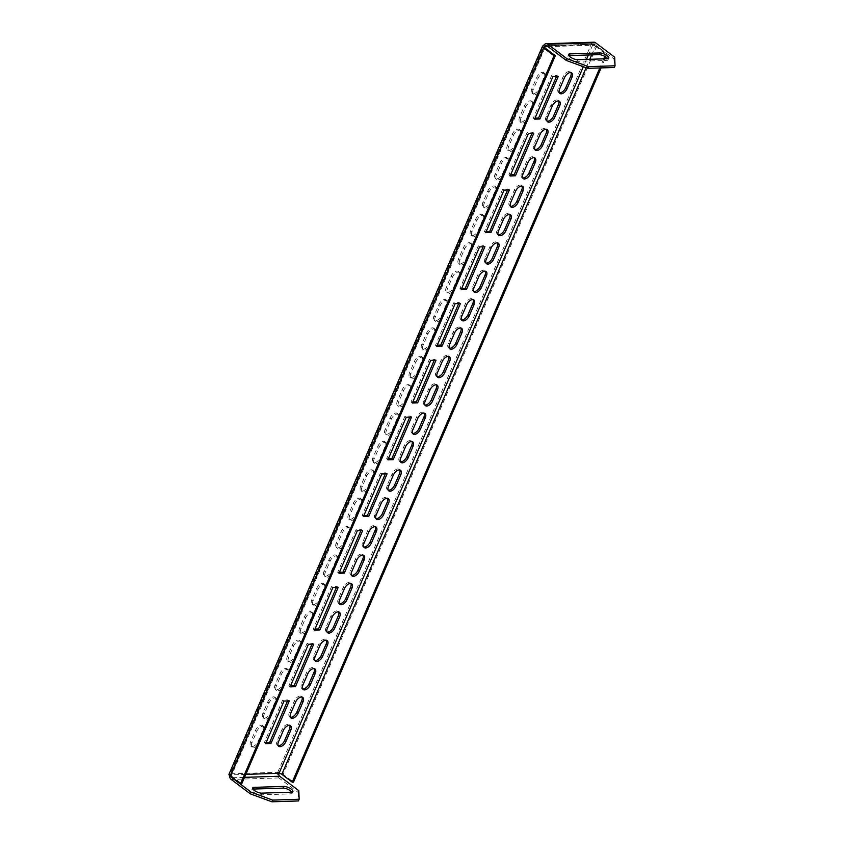 <?xml version="1.0" encoding="UTF-8"?>
<svg xmlns="http://www.w3.org/2000/svg" width="844" height="844" viewBox="0 0 844 844"><rect width="100%" height="100%" fill="white"/><g stroke="black" fill="none" stroke-linecap="round" stroke-linejoin="round"><path stroke-width="0.63" stroke-dasharray="4.22 3.17" d="M273.604 696.859A5.75 3.165 -53 0 1 274.922 697.239A5.75 3.165 -53 0 1 275.176 701.702L270.291 713.064A5.75 3.165 -53 0 1 263.117 717.769A5.75 3.165 -53 0 1 262.864 713.296L267.759 701.944A5.75 3.165 -53 0 1 273.604 696.859M274.922 697.851A5.75 3.165 -53 0 1 276.241 698.231A5.75 3.165 -53 0 1 276.494 702.693L271.599 714.056A5.75 3.165 -53 0 1 264.436 718.761A5.75 3.165 -53 0 1 264.183 714.288L269.067 702.936A5.75 3.165 -53 0 1 274.922 697.851M290.399 717.263A5.75 3.165 -53 0 1 289.629 716.925A5.75 3.165 -53 0 1 289.376 712.452L294.261 701.1A5.75 3.165 -53 0 1 300.116 696.015A5.75 3.165 -53 0 1 301.435 696.395A5.75 3.165 -53 0 1 301.973 697.038M278.182 745.642A5.75 3.165 -53 0 1 277.402 745.305A5.75 3.165 -53 0 1 277.148 740.842L282.044 729.48A5.75 3.165 -53 0 1 287.888 724.395A5.75 3.165 -53 0 1 289.207 724.774A5.75 3.165 -53 0 1 289.745 725.429M261.387 725.239A5.75 3.165 -53 0 1 262.706 725.618A5.75 3.165 -53 0 1 262.959 730.092L258.064 741.443A5.75 3.165 -53 0 1 250.89 746.149A5.75 3.165 -53 0 1 250.647 741.686L255.532 730.324A5.75 3.165 -53 0 1 261.387 725.239M262.695 726.23A5.75 3.165 -53 0 1 264.014 726.61A5.75 3.165 -53 0 1 264.267 731.083L259.382 742.435A5.75 3.165 -53 0 1 252.208 747.14A5.75 3.165 -53 0 1 251.955 742.667L256.85 731.315A5.75 3.165 -53 0 1 262.695 726.23M302.627 688.873A5.75 3.165 -53 0 1 301.857 688.535A5.75 3.165 -53 0 1 301.603 684.062L306.488 672.71A5.75 3.165 -53 0 1 312.343 667.625A5.75 3.165 -53 0 1 313.662 668.005A5.75 3.165 -53 0 1 314.2 668.659M314.854 660.493A5.75 3.165 -53 0 1 314.073 660.156A5.75 3.165 -53 0 1 313.82 655.683L318.716 644.331A5.75 3.165 -53 0 1 324.56 639.246A5.75 3.165 -53 0 1 325.889 639.625A5.75 3.165 -53 0 1 326.428 640.269M327.082 632.103A5.75 3.165 -53 0 1 326.301 631.766A5.75 3.165 -53 0 1 326.048 627.292L330.943 615.941A5.75 3.165 -53 0 1 336.788 610.856A5.75 3.165 -53 0 1 338.106 611.235A5.75 3.165 -53 0 1 338.644 611.889M339.299 603.724A5.75 3.165 -53 0 1 338.528 603.386A5.75 3.165 -53 0 1 338.275 598.913L343.16 587.561A5.75 3.165 -53 0 1 349.015 582.476A5.75 3.165 -53 0 1 350.334 582.856A5.75 3.165 -53 0 1 350.872 583.499M351.526 575.334A5.75 3.165 -53 0 1 350.745 574.996A5.75 3.165 -53 0 1 350.503 570.523L355.387 559.171A5.75 3.165 -53 0 1 361.243 554.086A5.75 3.165 -53 0 1 362.561 554.466A5.75 3.165 -53 0 1 363.099 555.12M363.753 546.954A5.75 3.165 -53 0 1 362.973 546.617A5.75 3.165 -53 0 1 362.72 542.143L367.615 530.792A5.75 3.165 -53 0 1 373.459 525.707A5.75 3.165 -53 0 1 374.778 526.076A5.75 3.165 -53 0 1 375.316 526.73M375.97 518.564A5.75 3.165 -53 0 1 375.2 518.227A5.75 3.165 -53 0 1 374.947 513.753L379.832 502.402A5.75 3.165 -53 0 1 385.687 497.316A5.75 3.165 -53 0 1 387.006 497.696A5.75 3.165 -53 0 1 387.544 498.35M388.198 490.185A5.75 3.165 -53 0 1 387.428 489.847A5.75 3.165 -53 0 1 387.174 485.374L392.059 474.022A5.75 3.165 -53 0 1 397.914 468.937A5.75 3.165 -53 0 1 399.233 469.306A5.75 3.165 -53 0 1 399.771 469.96M400.425 461.795A5.75 3.165 -53 0 1 399.645 461.457A5.75 3.165 -53 0 1 399.391 456.984L404.287 445.632A5.75 3.165 -53 0 1 410.131 440.547A5.75 3.165 -53 0 1 411.461 440.927A5.75 3.165 -53 0 1 411.999 441.581M412.653 433.415A5.75 3.165 -53 0 1 411.872 433.077A5.75 3.165 -53 0 1 411.619 428.604L416.514 417.252A5.75 3.165 -53 0 1 422.359 412.167A5.75 3.165 -53 0 1 423.677 412.537A5.75 3.165 -53 0 1 424.216 413.191M424.87 405.025A5.75 3.165 -53 0 1 424.099 404.687A5.75 3.165 -53 0 1 423.846 400.214L428.731 388.862A5.75 3.165 -53 0 1 434.586 383.777A5.75 3.165 -53 0 1 435.905 384.157A5.75 3.165 -53 0 1 436.443 384.811M437.097 376.646A5.75 3.165 -53 0 1 436.316 376.308A5.75 3.165 -53 0 1 436.074 371.835L440.958 360.483A5.75 3.165 -53 0 1 446.814 355.398A5.75 3.165 -53 0 1 448.132 355.767A5.75 3.165 -53 0 1 448.67 356.421M449.324 348.255A5.75 3.165 -53 0 1 448.544 347.918A5.75 3.165 -53 0 1 448.291 343.445L453.186 332.093A5.75 3.165 -53 0 1 459.031 327.008A5.75 3.165 -53 0 1 460.349 327.388A5.75 3.165 -53 0 1 460.887 328.042M461.541 319.876A5.75 3.165 -53 0 1 460.771 319.538A5.75 3.165 -53 0 1 460.518 315.065L465.413 303.713A5.75 3.165 -53 0 1 471.258 298.628A5.75 3.165 -53 0 1 472.577 298.998A5.75 3.165 -53 0 1 473.115 299.652M473.769 291.486A5.75 3.165 -53 0 1 472.999 291.148A5.75 3.165 -53 0 1 472.745 286.675L477.63 275.323A5.75 3.165 -53 0 1 483.485 270.238A5.75 3.165 -53 0 1 484.804 270.618A5.75 3.165 -53 0 1 485.342 271.272M485.996 263.106A5.75 3.165 -53 0 1 485.216 262.769A5.75 3.165 -53 0 1 484.962 258.296L489.858 246.944A5.75 3.165 -53 0 1 495.713 241.848A5.75 3.165 -53 0 1 497.032 242.228A5.75 3.165 -53 0 1 497.57 242.882M498.224 234.716A5.75 3.165 -53 0 1 497.443 234.379A5.75 3.165 -53 0 1 497.19 229.906L502.085 218.554A5.75 3.165 -53 0 1 507.93 213.469A5.75 3.165 -53 0 1 509.248 213.848A5.75 3.165 -53 0 1 509.787 214.503M510.441 206.326A5.75 3.165 -53 0 1 509.671 205.999A5.75 3.165 -53 0 1 509.417 201.526L514.302 190.174A5.75 3.165 -53 0 1 520.157 185.079A5.75 3.165 -53 0 1 521.476 185.458A5.75 3.165 -53 0 1 522.014 186.113M522.668 177.947A5.75 3.165 -53 0 1 521.898 177.609A5.75 3.165 -53 0 1 521.645 173.136L526.529 161.784A5.75 3.165 -53 0 1 532.385 156.699A5.75 3.165 -53 0 1 533.703 157.079A5.75 3.165 -53 0 1 534.241 157.733M534.896 149.557A5.75 3.165 -53 0 1 534.115 149.219A5.75 3.165 -53 0 1 533.862 144.757L538.757 133.394A5.75 3.165 -53 0 1 544.602 128.309A5.75 3.165 -53 0 1 545.931 128.689A5.75 3.165 -53 0 1 546.469 129.343M547.112 121.177A5.75 3.165 -53 0 1 546.342 120.84A5.75 3.165 -53 0 1 546.089 116.366L550.984 105.015A5.75 3.165 -53 0 1 556.829 99.93A5.75 3.165 -53 0 1 558.148 100.309A5.75 3.165 -53 0 1 558.686 100.963M559.34 92.787A5.75 3.165 -53 0 1 558.57 92.45A5.75 3.165 -53 0 1 558.317 87.987L563.201 76.625A5.75 3.165 -53 0 1 569.056 71.54A5.75 3.165 -53 0 1 570.375 71.919A5.75 3.165 -53 0 1 570.913 72.573M285.831 668.469A5.75 3.165 -53 0 1 287.15 668.849A5.75 3.165 -53 0 1 287.403 673.322L282.518 684.674A5.75 3.165 -53 0 1 275.344 689.379A5.75 3.165 -53 0 1 275.091 684.917L279.976 673.554A5.75 3.165 -53 0 1 285.831 668.469M287.15 669.461A5.75 3.165 -53 0 1 288.469 669.841A5.75 3.165 -53 0 1 288.722 674.314L283.827 685.666A5.75 3.165 -53 0 1 276.653 690.371A5.75 3.165 -53 0 1 276.399 685.898L281.295 674.546A5.75 3.165 -53 0 1 287.15 669.461M298.059 640.09A5.75 3.165 -53 0 1 299.377 640.469A5.75 3.165 -53 0 1 299.631 644.932L294.735 656.294A5.75 3.165 -53 0 1 287.572 661A5.75 3.165 -53 0 1 287.319 656.526L292.203 645.175A5.75 3.165 -53 0 1 298.059 640.09M299.367 641.081A5.75 3.165 -53 0 1 300.686 641.451A5.75 3.165 -53 0 1 300.939 645.924L296.054 657.276A5.75 3.165 -53 0 1 288.88 661.991A5.75 3.165 -53 0 1 288.627 657.518L293.522 646.166A5.75 3.165 -53 0 1 299.367 641.081M310.276 611.7A5.75 3.165 -53 0 1 311.605 612.079A5.75 3.165 -53 0 1 311.847 616.553L306.963 627.904A5.75 3.165 -53 0 1 299.789 632.61A5.75 3.165 -53 0 1 299.536 628.147L304.431 616.785A5.75 3.165 -53 0 1 310.276 611.7M311.594 612.691A5.75 3.165 -53 0 1 312.913 613.071A5.75 3.165 -53 0 1 313.166 617.544L308.271 628.896A5.75 3.165 -53 0 1 301.108 633.601A5.75 3.165 -53 0 1 300.854 629.128L305.739 617.776A5.75 3.165 -53 0 1 311.594 612.691M322.503 583.32A5.75 3.165 -53 0 1 323.822 583.7A5.75 3.165 -53 0 1 324.075 588.162L319.19 599.525A5.75 3.165 -53 0 1 312.016 604.23A5.75 3.165 -53 0 1 311.763 599.757L316.658 588.405A5.75 3.165 -53 0 1 322.503 583.32M323.822 584.312A5.75 3.165 -53 0 1 325.14 584.681A5.75 3.165 -53 0 1 325.394 589.154L320.498 600.506A5.75 3.165 -53 0 1 313.335 605.222A5.75 3.165 -53 0 1 313.082 600.749L317.966 589.397A5.75 3.165 -53 0 1 323.822 584.312M334.73 554.93A5.75 3.165 -53 0 1 336.049 555.31A5.75 3.165 -53 0 1 336.302 559.783L331.407 571.135A5.75 3.165 -53 0 1 324.244 575.84A5.75 3.165 -53 0 1 323.99 571.367L328.875 560.015A5.75 3.165 -53 0 1 334.73 554.93M336.039 555.922A5.75 3.165 -53 0 1 337.368 556.301A5.75 3.165 -53 0 1 337.611 560.775L332.726 572.126A5.75 3.165 -53 0 1 325.552 576.832A5.75 3.165 -53 0 1 325.299 572.359L330.194 561.007A5.75 3.165 -53 0 1 336.039 555.922M346.958 526.55A5.75 3.165 -53 0 1 348.277 526.93A5.75 3.165 -53 0 1 348.53 531.393L343.635 542.755A5.75 3.165 -53 0 1 336.461 547.461A5.75 3.165 -53 0 1 336.218 542.987L341.103 531.636A5.75 3.165 -53 0 1 346.958 526.55M348.266 527.542A5.75 3.165 -53 0 1 349.585 527.911A5.75 3.165 -53 0 1 349.838 532.385L344.953 543.736A5.75 3.165 -53 0 1 337.779 548.452A5.75 3.165 -53 0 1 337.526 543.979L342.421 532.627A5.75 3.165 -53 0 1 348.266 527.542M359.175 498.16A5.75 3.165 -53 0 1 360.493 498.54A5.75 3.165 -53 0 1 360.747 503.013L355.862 514.365A5.75 3.165 -53 0 1 348.688 519.071A5.75 3.165 -53 0 1 348.435 514.597L353.33 503.246A5.75 3.165 -53 0 1 359.175 498.16M360.493 499.152A5.75 3.165 -53 0 1 361.812 499.532A5.75 3.165 -53 0 1 362.065 504.005L357.17 515.357A5.75 3.165 -53 0 1 350.007 520.062A5.75 3.165 -53 0 1 349.754 515.589L354.638 504.237A5.75 3.165 -53 0 1 360.493 499.152M371.402 469.781A5.75 3.165 -53 0 1 372.721 470.161A5.75 3.165 -53 0 1 372.974 474.623L368.089 485.986A5.75 3.165 -53 0 1 360.916 490.691A5.75 3.165 -53 0 1 360.662 486.218L365.547 474.866A5.75 3.165 -53 0 1 371.402 469.781M372.721 470.773A5.75 3.165 -53 0 1 374.04 471.142A5.75 3.165 -53 0 1 374.293 475.615L369.398 486.967A5.75 3.165 -53 0 1 362.224 491.683A5.75 3.165 -53 0 1 361.981 487.21L366.866 475.858A5.75 3.165 -53 0 1 372.721 470.773M383.63 441.391A5.75 3.165 -53 0 1 384.948 441.771A5.75 3.165 -53 0 1 385.202 446.244L380.306 457.596A5.75 3.165 -53 0 1 373.143 462.301A5.75 3.165 -53 0 1 372.89 457.828L377.774 446.476A5.75 3.165 -53 0 1 383.63 441.391M384.938 442.383A5.75 3.165 -53 0 1 386.257 442.762A5.75 3.165 -53 0 1 386.51 447.236L381.625 458.587A5.75 3.165 -53 0 1 374.451 463.293A5.75 3.165 -53 0 1 374.198 458.819L379.093 447.468A5.75 3.165 -53 0 1 384.938 442.383M395.847 413.011A5.75 3.165 -53 0 1 397.176 413.381A5.75 3.165 -53 0 1 397.418 417.854L392.534 429.206A5.75 3.165 -53 0 1 385.36 433.921A5.75 3.165 -53 0 1 385.107 429.448L390.002 418.096A5.75 3.165 -53 0 1 395.847 413.011M397.165 414.003A5.75 3.165 -53 0 1 398.484 414.372A5.75 3.165 -53 0 1 398.737 418.846L393.853 430.197A5.75 3.165 -53 0 1 386.679 434.913A5.75 3.165 -53 0 1 386.425 430.44L391.31 419.088A5.75 3.165 -53 0 1 397.165 414.003M408.074 384.621A5.75 3.165 -53 0 1 409.393 385.001A5.75 3.165 -53 0 1 409.646 389.474L404.761 400.826A5.75 3.165 -53 0 1 397.587 405.531A5.75 3.165 -53 0 1 397.334 401.058L402.229 389.706A5.75 3.165 -53 0 1 408.074 384.621M409.393 385.613A5.75 3.165 -53 0 1 410.712 385.993A5.75 3.165 -53 0 1 410.965 390.466L406.069 401.818A5.75 3.165 -53 0 1 398.906 406.523A5.75 3.165 -53 0 1 398.653 402.05L403.537 390.698A5.75 3.165 -53 0 1 409.393 385.613M420.301 356.242A5.75 3.165 -53 0 1 421.62 356.611A5.75 3.165 -53 0 1 421.873 361.084L416.978 372.436A5.75 3.165 -53 0 1 409.815 377.152A5.75 3.165 -53 0 1 409.562 372.679L414.446 361.327A5.75 3.165 -53 0 1 420.301 356.242M421.61 357.223A5.75 3.165 -53 0 1 422.939 357.603A5.75 3.165 -53 0 1 423.182 362.076L418.297 373.428A5.75 3.165 -53 0 1 411.123 378.144A5.75 3.165 -53 0 1 410.87 373.67L415.765 362.319A5.75 3.165 -53 0 1 421.61 357.223M432.529 327.852A5.75 3.165 -53 0 1 433.848 328.232A5.75 3.165 -53 0 1 434.101 332.705L429.206 344.057A5.75 3.165 -53 0 1 422.032 348.762A5.75 3.165 -53 0 1 421.789 344.289L426.674 332.937A5.75 3.165 -53 0 1 432.529 327.852M433.837 328.843A5.75 3.165 -53 0 1 435.156 329.223A5.75 3.165 -53 0 1 435.409 333.697L430.524 345.048A5.75 3.165 -53 0 1 423.35 349.754A5.75 3.165 -53 0 1 423.097 345.28L427.992 333.929A5.75 3.165 -53 0 1 433.837 328.843M444.746 299.472A5.75 3.165 -53 0 1 446.065 299.842A5.75 3.165 -53 0 1 446.318 304.315L441.433 315.667A5.75 3.165 -53 0 1 434.259 320.382A5.75 3.165 -53 0 1 434.006 315.909L438.901 304.557A5.75 3.165 -53 0 1 444.746 299.472M446.065 300.453A5.75 3.165 -53 0 1 447.383 300.833A5.75 3.165 -53 0 1 447.637 305.306L442.741 316.658A5.75 3.165 -53 0 1 435.578 321.374A5.75 3.165 -53 0 1 435.325 316.901L440.209 305.549A5.75 3.165 -53 0 1 446.065 300.453M456.973 271.082A5.75 3.165 -53 0 1 458.292 271.462A5.75 3.165 -53 0 1 458.545 275.935L453.661 287.287A5.75 3.165 -53 0 1 446.487 291.992A5.75 3.165 -53 0 1 446.233 287.519L451.129 276.167A5.75 3.165 -53 0 1 456.973 271.082M458.292 272.074A5.75 3.165 -53 0 1 459.611 272.454A5.75 3.165 -53 0 1 459.864 276.927L454.969 288.279A5.75 3.165 -53 0 1 447.795 292.984A5.75 3.165 -53 0 1 447.552 288.511L452.437 277.159A5.75 3.165 -53 0 1 458.292 272.074M469.201 242.703A5.75 3.165 -53 0 1 470.519 243.072A5.75 3.165 -53 0 1 470.773 247.545L465.877 258.897A5.75 3.165 -53 0 1 458.714 263.613A5.75 3.165 -53 0 1 458.461 259.14L463.345 247.788A5.75 3.165 -53 0 1 469.201 242.703M470.509 243.684A5.75 3.165 -53 0 1 471.828 244.064A5.75 3.165 -53 0 1 472.081 248.537L467.196 259.889A5.75 3.165 -53 0 1 460.022 264.594A5.75 3.165 -53 0 1 459.769 260.131L464.664 248.769A5.75 3.165 -53 0 1 470.509 243.684M481.428 214.313A5.75 3.165 -53 0 1 482.747 214.692A5.75 3.165 -53 0 1 483 219.166L478.105 230.517A5.75 3.165 -53 0 1 470.931 235.223A5.75 3.165 -53 0 1 470.678 230.75L475.573 219.398A5.75 3.165 -53 0 1 481.428 214.313M482.736 215.304A5.75 3.165 -53 0 1 484.055 215.684A5.75 3.165 -53 0 1 484.308 220.157L479.424 231.509A5.75 3.165 -53 0 1 472.25 236.214A5.75 3.165 -53 0 1 471.996 231.741L476.881 220.389A5.75 3.165 -53 0 1 482.736 215.304M493.645 185.933A5.75 3.165 -53 0 1 494.964 186.302A5.75 3.165 -53 0 1 495.217 190.776L490.332 202.127A5.75 3.165 -53 0 1 483.158 206.843A5.75 3.165 -53 0 1 482.905 202.37L487.8 191.018A5.75 3.165 -53 0 1 493.645 185.933M494.964 186.914A5.75 3.165 -53 0 1 496.283 187.294A5.75 3.165 -53 0 1 496.536 191.767L491.641 203.119A5.75 3.165 -53 0 1 484.477 207.824A5.75 3.165 -53 0 1 484.224 203.362L489.109 191.999A5.75 3.165 -53 0 1 494.964 186.914M505.872 157.543A5.75 3.165 -53 0 1 507.191 157.923A5.75 3.165 -53 0 1 507.444 162.396L502.549 173.748A5.75 3.165 -53 0 1 495.386 178.453A5.75 3.165 -53 0 1 495.133 173.98L500.017 162.628A5.75 3.165 -53 0 1 505.872 157.543M507.181 158.535A5.75 3.165 -53 0 1 508.51 158.915A5.75 3.165 -53 0 1 508.753 163.388L503.868 174.74A5.75 3.165 -53 0 1 496.694 179.445A5.75 3.165 -53 0 1 496.441 174.972L501.336 163.62A5.75 3.165 -53 0 1 507.181 158.535M518.1 129.153A5.75 3.165 -53 0 1 519.419 129.533A5.75 3.165 -53 0 1 519.672 134.006L514.777 145.358A5.75 3.165 -53 0 1 507.613 150.074A5.75 3.165 -53 0 1 507.36 145.601L512.245 134.249A5.75 3.165 -53 0 1 518.1 129.153M519.408 130.145A5.75 3.165 -53 0 1 520.727 130.525A5.75 3.165 -53 0 1 520.98 134.998L516.095 146.35A5.75 3.165 -53 0 1 508.921 151.055A5.75 3.165 -53 0 1 508.668 146.592L513.563 135.23A5.75 3.165 -53 0 1 519.408 130.145M530.317 100.774A5.75 3.165 -53 0 1 531.646 101.153A5.75 3.165 -53 0 1 531.889 105.627L527.004 116.978A5.75 3.165 -53 0 1 519.83 121.684A5.75 3.165 -53 0 1 519.577 117.21L524.472 105.859A5.75 3.165 -53 0 1 530.317 100.774M531.636 101.765A5.75 3.165 -53 0 1 532.954 102.145A5.75 3.165 -53 0 1 533.208 106.608L528.312 117.97A5.75 3.165 -53 0 1 521.149 122.675A5.75 3.165 -53 0 1 520.896 118.202L525.78 106.85A5.75 3.165 -53 0 1 531.636 101.765M542.544 72.384A5.75 3.165 -53 0 1 543.863 72.763A5.75 3.165 -53 0 1 544.116 77.237L539.232 88.588A5.75 3.165 -53 0 1 532.058 93.304A5.75 3.165 -53 0 1 531.804 88.831L536.7 77.479A5.75 3.165 -53 0 1 542.544 72.384M543.863 73.375A5.75 3.165 -53 0 1 545.182 73.755A5.75 3.165 -53 0 1 545.435 78.228L540.54 89.58A5.75 3.165 -53 0 1 533.366 94.285A5.75 3.165 -53 0 1 533.123 89.823L538.008 78.46A5.75 3.165 -53 0 1 543.863 73.375M558.232 76.424L556.924 75.432L556.47 76.477M535.054 118.118L533.281 118.181L551.617 75.601L556.924 75.432M534.6 119.162L533.281 118.181M552.936 76.593L551.617 75.601M533.788 133.194L532.469 132.202L532.026 133.246M510.599 174.887L508.837 174.951L527.173 132.371L532.469 132.202M510.145 175.932L508.837 174.951M528.481 133.363L527.173 132.371M509.343 189.963L508.025 188.972L507.571 190.016M486.155 231.657L484.382 231.72L502.718 189.14L508.025 188.972M485.701 232.701L484.382 231.72M504.037 190.132L502.718 189.14M484.889 246.733L483.58 245.741L483.127 246.786M461.7 288.426L459.938 288.49L478.274 245.91L483.58 245.741M461.246 289.471L459.938 288.49M479.592 246.902L478.274 245.91M460.444 303.502L459.125 302.511L458.672 303.555M437.255 345.196L435.493 345.259L453.829 302.679L459.125 302.511M436.802 346.251L435.493 345.259M455.138 303.671L453.829 302.679M435.989 360.272L434.681 359.28L434.227 360.325M412.8 401.966L411.039 402.029L429.374 359.449L434.681 359.28M412.357 403.021L411.039 402.029M430.693 360.441L429.374 359.449M411.545 417.041L410.226 416.05L409.783 417.094M388.356 458.735L386.594 458.798L404.93 416.219L410.226 416.05M387.902 459.79L386.594 458.798M406.238 417.21L404.93 416.219M387.09 473.811L385.782 472.819L385.328 473.864M363.901 515.505L362.139 515.568L380.475 472.988L385.782 472.819M363.458 516.56L362.139 515.568M381.794 473.98L380.475 472.988M362.646 530.581L361.327 529.589L360.884 530.633M339.457 572.274L337.695 572.337L356.031 529.758L361.327 529.589M339.003 573.329L337.695 572.337M357.339 530.749L356.031 529.758M338.191 587.35L336.883 586.358L336.429 587.403M315.012 629.044L313.24 629.107L331.576 586.527L336.883 586.358M314.559 630.099L313.24 629.107M332.895 587.519L331.576 586.527M290.558 685.824L288.796 685.877L307.132 643.297L312.438 643.128L311.985 644.172M266.113 742.593L264.341 742.646L282.687 700.066L287.983 699.898L287.53 700.942M544.918 47.865L231.351 775.942A2.131 0.717 -156.7 0 1 230.771 775.056A2.131 0.717 -156.7 0 1 231.309 774.824A2.131 1.625 -91.8 0 0 231.309 776.913M245.815 774.359L231.309 774.824L230.001 773.832A4.104 3.133 -91.8 0 0 229.6 775.583M298.808 790.659L298.08 792.368L278.921 777.925A4.104 3.133 88.2 0 1 277.718 772.313A4.104 1.393 -156.7 0 1 283.099 774.296L293.501 782.135M279.026 773.304L277.718 772.313L230.001 773.832L543.557 45.766L591.275 44.236A4.104 3.133 88.2 0 1 593.881 42.2M291.887 792.147A5.75 1.941 -156.7 0 1 292.151 793.276A5.75 1.941 -156.7 0 1 290.705 793.887L261.018 794.837A5.75 1.941 -156.7 0 1 254.835 792.949A5.75 1.941 -156.7 0 1 251.913 789.678A5.75 1.941 -156.7 0 1 252.915 789.098M298.08 792.368L298.417 800.956M591.676 54.881L595.389 46.262A2.131 0.717 23.3 0 0 592.583 45.228A2.131 1.625 88.2 0 1 594.798 44.458L547.091 45.977M547.978 46.652L592.583 45.228L591.275 44.236L277.718 772.313M614.696 57.192L613.957 58.901L594.798 44.458M607.764 58.679A5.75 1.941 -156.7 0 1 608.039 59.808A5.75 1.941 -156.7 0 1 606.593 60.42L576.895 61.369A5.75 1.941 -156.7 0 1 570.713 59.481A5.75 1.941 -156.7 0 1 567.79 56.21A5.75 1.941 -156.7 0 1 568.793 55.63M613.957 58.901L614.305 67.488M595.389 46.262L605.792 54.1L607.058 54.058L596.655 46.22A4.104 1.393 23.3 0 0 591.275 44.236M607.058 54.058L605.813 56.959M605.021 58.795L601.097 67.91M605.792 54.1L604.81 56.369M603.745 58.837L599.82 67.953M228.967 774.275A4.104 1.393 -156.7 0 1 230.001 773.832M231.351 775.942L241.753 783.781M289.302 700.889L287.983 699.898M283.995 701.058L282.687 700.066M265.66 743.638L264.341 742.646M313.746 644.12L312.438 643.128M308.44 644.288L307.132 643.297M290.104 686.868L288.796 685.877M276.494 702.693L275.176 701.702M264.267 731.083L262.959 730.092M288.722 674.314L287.403 673.322M300.939 645.924L299.631 644.932M313.166 617.544L311.847 616.553M325.394 589.154L324.075 588.162M337.611 560.775L336.302 559.783M349.838 532.385L348.53 531.393M362.065 504.005L360.747 503.013M374.293 475.615L372.974 474.623M386.51 447.236L385.202 446.244M398.737 418.846L397.418 417.854M410.965 390.466L409.646 389.474M423.182 362.076L421.873 361.084M435.409 333.697L434.101 332.705M447.637 305.306L446.318 304.315M459.864 276.927L458.545 275.935M472.081 248.537L470.773 247.545M484.308 220.157L483 219.166M496.536 191.767L495.217 190.776M508.753 163.388L507.444 162.396M520.98 134.998L519.672 134.006M533.208 106.608L531.889 105.627M545.435 78.228L544.116 77.237M538.008 78.46L536.7 77.479M533.123 89.823L531.804 88.831M540.54 89.58L539.232 88.588M525.78 106.85L524.472 105.859M520.896 118.202L519.577 117.21M528.312 117.97L527.004 116.978M513.563 135.23L512.245 134.249M508.668 146.592L507.36 145.601M516.095 146.35L514.777 145.358M501.336 163.62L500.017 162.628M496.441 174.972L495.133 173.98M503.868 174.74L502.549 173.748M489.109 191.999L487.8 191.018M484.224 203.362L482.905 202.37M491.641 203.119L490.332 202.127M476.881 220.389L475.573 219.398M471.996 231.741L470.678 230.75M479.424 231.509L478.105 230.517M464.664 248.769L463.345 247.788M459.769 260.131L458.461 259.14M467.196 259.889L465.877 258.897M452.437 277.159L451.129 276.167M447.552 288.511L446.233 287.519M454.969 288.279L453.661 287.287M440.209 305.549L438.901 304.557M435.325 316.901L434.006 315.909M442.741 316.658L441.433 315.667M427.992 333.929L426.674 332.937M423.097 345.28L421.789 344.289M430.524 345.048L429.206 344.057M415.765 362.319L414.446 361.327M410.87 373.67L409.562 372.679M418.297 373.428L416.978 372.436M403.537 390.698L402.229 389.706M398.653 402.05L397.334 401.058M406.069 401.818L404.761 400.826M391.31 419.088L390.002 418.096M386.425 430.44L385.107 429.448M393.853 430.197L392.534 429.206M379.093 447.468L377.774 446.476M374.198 458.819L372.89 457.828M381.625 458.587L380.306 457.596M366.866 475.858L365.547 474.866M361.981 487.21L360.662 486.218M369.398 486.967L368.089 485.986M354.638 504.237L353.33 503.246M349.754 515.589L348.435 514.597M357.17 515.357L355.862 514.365M342.421 532.627L341.103 531.636M337.526 543.979L336.218 542.987M344.953 543.736L343.635 542.755M330.194 561.007L328.875 560.015M325.299 572.359L323.99 571.367M332.726 572.126L331.407 571.135M317.966 589.397L316.658 588.405M313.082 600.749L311.763 599.757M320.498 600.506L319.19 599.525M305.739 617.776L304.431 616.785M300.854 629.128L299.536 628.147M308.271 628.896L306.963 627.904M293.522 646.166L292.203 645.175M288.627 657.518L287.319 656.526M296.054 657.276L294.735 656.294M281.295 674.546L279.976 673.554M276.399 685.898L275.091 684.917M283.827 685.666L282.518 684.674M564.52 77.616L563.201 76.625M559.625 88.979L558.317 87.987M552.293 106.006L550.984 105.015M547.408 117.358L546.089 116.366M540.065 134.386L538.757 133.394M535.18 145.748L533.862 144.757M527.848 162.776L526.529 161.784M522.953 174.128L521.645 173.136M515.621 191.155L514.302 190.174M510.726 202.518L509.417 201.526M503.393 219.545L502.085 218.554M498.509 230.897L497.19 229.906M491.166 247.925L489.858 246.944M486.281 259.287L484.962 258.296M478.949 276.315L477.63 275.323M474.054 287.667L472.745 286.675M466.721 304.695L465.413 303.713M461.837 316.057L460.518 315.065M454.494 333.085L453.186 332.093M449.609 344.436L448.291 343.445M442.277 361.464L440.958 360.483M437.382 372.826L436.074 371.835M430.05 389.854L428.731 388.862M425.154 401.206L423.846 400.214M417.822 418.234L416.514 417.252M412.938 429.596L411.619 428.604M405.595 446.624L404.287 445.632M400.71 457.976L399.391 456.984M393.378 475.014L392.059 474.022M388.483 486.366L387.174 485.374M381.15 503.393L379.832 502.402M376.266 514.745L374.947 513.753M368.923 531.783L367.615 530.792M364.038 543.135L362.72 542.143M356.706 560.163L355.387 559.171M351.811 571.515L350.503 570.523M344.479 588.553L343.16 587.561M339.583 599.905L338.275 598.913M332.251 616.932L330.943 615.941M327.366 628.284L326.048 627.292M320.024 645.322L318.716 644.331M315.139 656.674L313.82 655.683M307.807 673.702L306.488 672.71M302.912 685.054L301.603 684.062M592.583 45.228L588.384 54.987M586.485 59.386L583.341 66.697M231.309 774.824L544.538 47.528M278.921 777.925L231.203 779.445M232.395 777.725L244.528 777.345M596.655 46.22L283.099 774.296M586.137 67.731L589.777 59.28M577.634 59.671L576.895 61.369M607.321 58.721L606.593 60.42M291.444 792.189L290.705 793.887M261.756 793.138L261.018 794.837M259.382 742.435L258.064 741.443M251.955 742.667L250.647 741.686M256.85 731.315L255.532 730.324M278.467 741.823L277.148 740.842M283.352 730.471L282.044 729.48M290.684 713.444L289.376 712.452M295.579 702.092L294.261 701.1M271.599 714.056L270.291 713.064M264.183 714.288L262.864 713.296M269.067 702.936L267.759 701.944M276.241 698.231L274.922 697.239M302.753 697.376L301.435 696.395M290.526 725.766L289.207 724.774M264.014 726.61L262.706 725.618M314.97 668.997L313.662 668.005M327.198 640.607L325.889 639.625M339.425 612.227L338.106 611.235M351.653 583.837L350.334 582.856M363.869 555.457L362.561 554.466M376.097 527.067L374.778 526.076M388.324 498.688L387.006 497.696M400.541 470.298L399.233 469.306M412.769 441.918L411.461 440.927M424.996 413.528L423.677 412.537M437.224 385.149L435.905 384.157M449.441 356.759L448.132 355.767M461.668 328.379L460.349 327.388M473.895 299.989L472.577 298.998M486.112 271.61L484.804 270.618M498.34 243.22L497.032 242.228M510.567 214.84L509.248 213.848M522.795 186.45L521.476 185.458M535.012 158.071L533.703 157.079M547.239 129.681L545.931 128.689M559.466 101.301L558.148 100.309M571.683 72.911L570.375 71.919M288.469 669.841L287.15 668.849M300.686 641.451L299.377 640.469M312.913 613.071L311.605 612.079M325.14 584.681L323.822 583.7M337.368 556.301L336.049 555.31M349.585 527.911L348.277 526.93M361.812 499.532L360.493 498.54M374.04 471.142L372.721 470.161M386.257 442.762L384.948 441.771M398.484 414.372L397.176 413.381M410.712 385.993L409.393 385.001M422.939 357.603L421.62 356.611M435.156 329.223L433.848 328.232M447.383 300.833L446.065 299.842M459.611 272.454L458.292 271.462M471.828 244.064L470.519 243.072M484.055 215.684L482.747 214.692M496.283 187.294L494.964 186.302M508.51 158.915L507.191 157.923M520.727 130.525L519.419 129.533M532.954 102.145L531.646 101.153M545.182 73.755L543.863 72.763M533.366 94.285L532.058 93.304M521.149 122.675L519.83 121.684M508.921 151.055L507.613 150.074M496.694 179.445L495.386 178.453M484.477 207.824L483.158 206.843M472.25 236.214L470.931 235.223M460.022 264.594L458.714 263.613M447.795 292.984L446.487 291.992M435.578 321.374L434.259 320.382M423.35 349.754L422.032 348.762M411.123 378.144L409.815 377.152M398.906 406.523L397.587 405.531M386.679 434.913L385.36 433.921M374.451 463.293L373.143 462.301M362.224 491.683L360.916 490.691M350.007 520.062L348.688 519.071M337.779 548.452L336.461 547.461M325.552 576.832L324.244 575.84M313.335 605.222L312.016 604.23M301.108 633.601L299.789 632.61M288.88 661.991L287.572 661M276.653 690.371L275.344 689.379M559.878 93.441L558.57 92.45M547.65 121.831L546.342 120.84M535.434 150.211L534.115 149.219M523.206 178.601L521.898 177.609M510.979 206.98L509.671 205.999M498.762 235.37L497.443 234.379M486.534 263.75L485.216 262.769M474.307 292.14L472.999 291.148M462.079 320.52L460.771 319.538M449.863 348.91L448.544 347.918M437.635 377.289L436.316 376.308M425.408 405.679L424.099 404.687M413.191 434.069L411.872 433.077M400.963 462.449L399.645 461.457M388.736 490.839L387.428 489.847M376.508 519.218L375.2 518.227M364.291 547.608L362.973 546.617M352.064 575.988L350.745 574.996M339.837 604.378L338.528 603.386M327.62 632.757L326.301 631.766M315.392 661.147L314.073 660.156M303.165 689.527L301.857 688.535M593.944 44.173L546.226 45.692M544.327 46.979L230.771 775.056M568.518 54.501L567.79 56.21M608.767 58.109L608.039 59.808M292.889 791.577L292.151 793.276M252.641 787.969L251.913 789.678M252.208 747.14L250.89 746.149M278.72 746.296L277.402 745.305M290.937 717.917L289.629 716.925M264.436 718.761L263.117 717.769"/><path stroke-width="1.27" d="M301.973 697.038A5.75 3.165 -53 0 1 301.688 700.858L296.803 712.22A5.75 3.165 -53 0 1 290.399 717.263M301.435 697.007A5.75 3.165 -53 0 1 302.753 697.376A5.75 3.165 -53 0 1 303.007 701.849L298.111 713.201A5.75 3.165 -53 0 1 290.937 717.917A5.75 3.165 -53 0 1 290.684 713.444L295.579 702.092A5.75 3.165 -53 0 1 301.435 697.007M289.745 725.429A5.75 3.165 -53 0 1 289.46 729.248L284.576 740.599A5.75 3.165 -53 0 1 278.182 745.642M289.207 725.386A5.75 3.165 -53 0 1 290.526 725.766A5.75 3.165 -53 0 1 290.779 730.239L285.884 741.591A5.75 3.165 -53 0 1 278.72 746.296A5.75 3.165 -53 0 1 278.467 741.823L283.352 730.471A5.75 3.165 -53 0 1 289.207 725.386M314.2 668.659A5.75 3.165 -53 0 1 313.915 672.478L309.02 683.83A5.75 3.165 -53 0 1 302.627 688.873M313.651 668.617A5.75 3.165 -53 0 1 314.97 668.997A5.75 3.165 -53 0 1 315.223 673.47L310.339 684.822A5.75 3.165 -53 0 1 303.165 689.527A5.75 3.165 -53 0 1 302.912 685.054L307.807 673.702A5.75 3.165 -53 0 1 313.651 668.617M326.428 640.269A5.75 3.165 -53 0 1 326.132 644.088L321.248 655.45A5.75 3.165 -53 0 1 314.854 660.493M325.879 640.237A5.75 3.165 -53 0 1 327.198 640.607A5.75 3.165 -53 0 1 327.451 645.08L322.556 656.432A5.75 3.165 -53 0 1 315.392 661.147A5.75 3.165 -53 0 1 315.139 656.674L320.024 645.322A5.75 3.165 -53 0 1 325.879 640.237M338.644 611.889A5.75 3.165 -53 0 1 338.36 615.709L333.475 627.06A5.75 3.165 -53 0 1 327.082 632.103M338.106 611.847A5.75 3.165 -53 0 1 339.425 612.227A5.75 3.165 -53 0 1 339.678 616.7L334.783 628.052A5.75 3.165 -53 0 1 327.62 632.757A5.75 3.165 -53 0 1 327.366 628.284L332.251 616.932A5.75 3.165 -53 0 1 338.106 611.847M350.872 583.499A5.75 3.165 -53 0 1 350.587 587.318L345.692 598.681A5.75 3.165 -53 0 1 339.299 603.724M350.323 583.468A5.75 3.165 -53 0 1 351.653 583.837A5.75 3.165 -53 0 1 351.895 588.31L347.011 599.662A5.75 3.165 -53 0 1 339.837 604.378A5.75 3.165 -53 0 1 339.583 599.905L344.479 588.553A5.75 3.165 -53 0 1 350.323 583.468M363.099 555.12A5.75 3.165 -53 0 1 362.814 558.939L357.919 570.291A5.75 3.165 -53 0 1 351.526 575.334M362.551 555.078A5.75 3.165 -53 0 1 363.869 555.457A5.75 3.165 -53 0 1 364.123 559.931L359.238 571.282A5.75 3.165 -53 0 1 352.064 575.988A5.75 3.165 -53 0 1 351.811 571.515L356.706 560.163A5.75 3.165 -53 0 1 362.551 555.078M375.316 526.73A5.75 3.165 -53 0 1 375.031 530.549L370.147 541.901A5.75 3.165 -53 0 1 363.753 546.954M374.778 526.698A5.75 3.165 -53 0 1 376.097 527.067A5.75 3.165 -53 0 1 376.35 531.541L371.455 542.892A5.75 3.165 -53 0 1 364.291 547.608A5.75 3.165 -53 0 1 364.038 543.135L368.923 531.783A5.75 3.165 -53 0 1 374.778 526.698M387.544 498.35A5.75 3.165 -53 0 1 387.259 502.169L382.374 513.521A5.75 3.165 -53 0 1 375.97 518.564M387.006 498.308A5.75 3.165 -53 0 1 388.324 498.688A5.75 3.165 -53 0 1 388.578 503.161L383.682 514.513A5.75 3.165 -53 0 1 376.508 519.218A5.75 3.165 -53 0 1 376.266 514.745L381.15 503.393A5.75 3.165 -53 0 1 387.006 498.308M399.771 469.96A5.75 3.165 -53 0 1 399.486 473.779L394.591 485.131A5.75 3.165 -53 0 1 388.198 490.185M399.223 469.918A5.75 3.165 -53 0 1 400.541 470.298A5.75 3.165 -53 0 1 400.794 474.771L395.91 486.123A5.75 3.165 -53 0 1 388.736 490.839A5.75 3.165 -53 0 1 388.483 486.366L393.378 475.014A5.75 3.165 -53 0 1 399.223 469.918M411.999 441.581A5.75 3.165 -53 0 1 411.703 445.4L406.819 456.752A5.75 3.165 -53 0 1 400.425 461.795M411.45 441.539A5.75 3.165 -53 0 1 412.769 441.918A5.75 3.165 -53 0 1 413.022 446.392L408.137 457.743A5.75 3.165 -53 0 1 400.963 462.449A5.75 3.165 -53 0 1 400.71 457.976L405.595 446.624A5.75 3.165 -53 0 1 411.45 441.539M424.216 413.191A5.75 3.165 -53 0 1 423.931 417.01L419.046 428.362A5.75 3.165 -53 0 1 412.653 433.415M423.677 413.149A5.75 3.165 -53 0 1 424.996 413.528A5.75 3.165 -53 0 1 425.249 418.002L420.354 429.353A5.75 3.165 -53 0 1 413.191 434.069A5.75 3.165 -53 0 1 412.938 429.596L417.822 418.234A5.75 3.165 -53 0 1 423.677 413.149M436.443 384.811A5.75 3.165 -53 0 1 436.158 388.63L431.263 399.982A5.75 3.165 -53 0 1 424.87 405.025M435.894 384.769A5.75 3.165 -53 0 1 437.224 385.149A5.75 3.165 -53 0 1 437.466 389.622L432.582 400.974A5.75 3.165 -53 0 1 425.408 405.679A5.75 3.165 -53 0 1 425.154 401.206L430.05 389.854A5.75 3.165 -53 0 1 435.894 384.769M448.67 356.421A5.75 3.165 -53 0 1 448.386 360.24L443.49 371.592A5.75 3.165 -53 0 1 437.097 376.646M448.122 356.379A5.75 3.165 -53 0 1 449.441 356.759A5.75 3.165 -53 0 1 449.694 361.232L444.809 372.584A5.75 3.165 -53 0 1 437.635 377.289A5.75 3.165 -53 0 1 437.382 372.826L442.277 361.464A5.75 3.165 -53 0 1 448.122 356.379M460.887 328.042A5.75 3.165 -53 0 1 460.602 331.861L455.718 343.213A5.75 3.165 -53 0 1 449.324 348.255M460.349 327.999A5.75 3.165 -53 0 1 461.668 328.379A5.75 3.165 -53 0 1 461.921 332.852L457.026 344.204A5.75 3.165 -53 0 1 449.863 348.91A5.75 3.165 -53 0 1 449.609 344.436L454.494 333.085A5.75 3.165 -53 0 1 460.349 327.999M473.115 299.652A5.75 3.165 -53 0 1 472.83 303.471L467.945 314.823A5.75 3.165 -53 0 1 461.541 319.876M472.577 299.609A5.75 3.165 -53 0 1 473.895 299.989A5.75 3.165 -53 0 1 474.149 304.462L469.253 315.814A5.75 3.165 -53 0 1 462.079 320.52A5.75 3.165 -53 0 1 461.837 316.057L466.721 304.695A5.75 3.165 -53 0 1 472.577 299.609M485.342 271.272A5.75 3.165 -53 0 1 485.057 275.091L480.162 286.443A5.75 3.165 -53 0 1 473.769 291.486M484.794 271.23A5.75 3.165 -53 0 1 486.112 271.61A5.75 3.165 -53 0 1 486.366 276.072L481.481 287.435A5.75 3.165 -53 0 1 474.307 292.14A5.75 3.165 -53 0 1 474.054 287.667L478.949 276.315A5.75 3.165 -53 0 1 484.794 271.23M497.57 242.882A5.75 3.165 -53 0 1 497.285 246.701L492.39 258.053A5.75 3.165 -53 0 1 485.996 263.106M497.021 242.84A5.75 3.165 -53 0 1 498.34 243.22A5.75 3.165 -53 0 1 498.593 247.693L493.708 259.045A5.75 3.165 -53 0 1 486.534 263.75A5.75 3.165 -53 0 1 486.281 259.287L491.166 247.925A5.75 3.165 -53 0 1 497.021 242.84M509.787 214.503A5.75 3.165 -53 0 1 509.502 218.322L504.617 229.673A5.75 3.165 -53 0 1 498.224 234.716M509.248 214.46A5.75 3.165 -53 0 1 510.567 214.84A5.75 3.165 -53 0 1 510.82 219.303L505.925 230.665A5.75 3.165 -53 0 1 498.762 235.37A5.75 3.165 -53 0 1 498.509 230.897L503.393 219.545A5.75 3.165 -53 0 1 509.248 214.46M522.014 186.113A5.75 3.165 -53 0 1 521.729 189.932L516.834 201.283A5.75 3.165 -53 0 1 510.441 206.326M521.465 186.07A5.75 3.165 -53 0 1 522.795 186.45A5.75 3.165 -53 0 1 523.037 190.923L518.153 202.275A5.75 3.165 -53 0 1 510.979 206.98A5.75 3.165 -53 0 1 510.726 202.518L515.621 191.155A5.75 3.165 -53 0 1 521.465 186.07M534.241 157.733A5.75 3.165 -53 0 1 533.957 161.552L529.061 172.904A5.75 3.165 -53 0 1 522.668 177.947M533.693 157.691A5.75 3.165 -53 0 1 535.012 158.071A5.75 3.165 -53 0 1 535.265 162.533L530.38 173.896A5.75 3.165 -53 0 1 523.206 178.601A5.75 3.165 -53 0 1 522.953 174.128L527.848 162.776A5.75 3.165 -53 0 1 533.693 157.691M546.469 129.343A5.75 3.165 -53 0 1 546.173 133.162L541.289 144.514A5.75 3.165 -53 0 1 534.896 149.557M545.92 129.301A5.75 3.165 -53 0 1 547.239 129.681A5.75 3.165 -53 0 1 547.492 134.154L542.597 145.506A5.75 3.165 -53 0 1 535.434 150.211A5.75 3.165 -53 0 1 535.18 145.748L540.065 134.386A5.75 3.165 -53 0 1 545.92 129.301M558.686 100.963A5.75 3.165 -53 0 1 558.401 104.783L553.516 116.134A5.75 3.165 -53 0 1 547.112 121.177M558.148 100.921A5.75 3.165 -53 0 1 559.466 101.301A5.75 3.165 -53 0 1 559.72 105.764L554.824 117.126A5.75 3.165 -53 0 1 547.65 121.831A5.75 3.165 -53 0 1 547.408 117.358L552.293 106.006A5.75 3.165 -53 0 1 558.148 100.921M570.913 72.573A5.75 3.165 -53 0 1 570.628 76.393L565.733 87.744A5.75 3.165 -53 0 1 559.34 92.787M570.365 72.531A5.75 3.165 -53 0 1 571.683 72.911A5.75 3.165 -53 0 1 571.937 77.384L567.052 88.736A5.75 3.165 -53 0 1 559.878 93.441A5.75 3.165 -53 0 1 559.625 88.979L564.52 77.616A5.75 3.165 -53 0 1 570.365 72.531M556.47 76.477L538.588 118.012L535.054 118.118M539.896 118.993L534.6 119.162L552.936 76.593L558.232 76.424L539.896 118.993L538.588 118.012M532.026 133.246L514.133 174.782L510.599 174.887M515.452 175.763L510.145 175.932L528.481 133.363L533.788 133.194L515.452 175.763L514.133 174.782M507.571 190.016L489.689 231.551L486.155 231.657M490.997 232.533L485.701 232.701L504.037 190.132L509.343 189.963L490.997 232.533L489.689 231.551M483.127 246.786L465.244 288.321L461.7 288.426M466.553 289.302L461.246 289.471L479.592 246.902L484.889 246.733L466.553 289.302L465.244 288.321M458.672 303.555L440.79 345.091L437.255 345.196M442.108 346.072L436.802 346.251L455.138 303.671L460.444 303.502L442.108 346.072L440.79 345.091M434.227 360.325L416.345 401.86L412.8 401.966M417.653 402.852L412.357 403.021L430.693 360.441L435.989 360.272L417.653 402.852L416.345 401.86M409.783 417.094L391.89 458.63L388.356 458.735M393.209 459.621L387.902 459.79L406.238 417.21L411.545 417.041L393.209 459.621L391.89 458.63M385.328 473.864L367.446 515.399L363.901 515.505M368.754 516.391L363.458 516.56L381.794 473.98L387.09 473.811L368.754 516.391L367.446 515.399M360.884 530.633L342.991 572.169L339.457 572.274M344.31 573.16L339.003 573.329L357.339 530.749L362.646 530.581L344.31 573.16L342.991 572.169M336.429 587.403L318.547 628.938L315.012 629.044M319.855 629.93L314.559 630.099L332.895 587.519L338.191 587.35L319.855 629.93L318.547 628.938M308.44 644.288L313.746 644.12L295.411 686.699L290.104 686.868L308.44 644.288M283.995 701.058L289.302 700.889L270.966 743.469L265.66 743.638L283.995 701.058M311.985 644.172L294.092 685.708L290.558 685.824M287.53 700.942L269.647 742.477L266.113 742.593M231.309 776.913A2.131 1.625 -91.8 0 0 231.942 777.746L232.395 777.725M229.6 775.583A4.104 3.133 -91.8 0 0 231.203 779.445L250.362 793.887L251.101 792.178L231.942 777.746M244.528 777.345L279.659 776.227A2.131 1.625 88.2 0 1 279.026 773.304A2.131 0.717 -156.7 0 1 281.833 774.328L586.137 67.731M279.659 776.227L298.808 790.659L299.156 799.247L272.644 800.101L271.916 801.8L250.362 793.887M252.915 789.098A5.75 1.941 -156.7 0 1 253.358 789.056L283.046 788.117A5.75 1.941 -156.7 0 1 291.887 792.147M299.156 799.247L298.417 800.956L271.916 801.8M291.444 792.189A5.75 1.941 23.3 0 0 292.889 791.577A5.75 1.941 23.3 0 0 289.967 788.296A5.75 1.941 23.3 0 0 283.774 786.408L254.086 787.357A5.75 1.941 23.3 0 0 252.641 787.969A5.75 1.941 23.3 0 0 255.563 791.25A5.75 1.941 23.3 0 0 261.756 793.138L291.444 792.189M251.101 792.178L272.644 800.101M544.538 47.528L544.865 46.747A2.131 1.625 -91.8 0 1 547.091 45.977L566.24 60.42L566.978 58.721L547.819 44.278A4.104 3.133 -91.8 0 0 546.163 43.719L593.881 42.2A4.104 3.133 88.2 0 1 595.537 42.759L614.696 57.192L615.033 65.79L588.532 66.634L587.793 68.332L614.305 67.488L615.033 65.79M546.163 43.719A4.104 3.133 -91.8 0 0 543.557 45.766A4.104 1.393 23.3 0 0 542.523 46.198A4.104 1.393 23.3 0 0 543.641 47.908L554.044 55.746L555.31 55.704L544.918 47.865A2.131 0.717 23.3 0 1 544.327 46.979A2.131 0.717 23.3 0 1 544.865 46.747L543.557 45.766M569.974 53.889L599.662 52.94A5.75 1.941 -156.7 0 1 605.844 54.828A5.75 1.941 -156.7 0 1 608.767 58.109A5.75 1.941 -156.7 0 1 607.321 58.721L577.634 59.671A5.75 1.941 -156.7 0 1 571.451 57.782A5.75 1.941 -156.7 0 1 568.518 54.501A5.75 1.941 -156.7 0 1 569.974 53.889L569.236 55.599L598.923 54.649A5.75 1.941 -156.7 0 1 607.764 58.679M566.978 58.721L588.532 66.634M587.793 68.332L566.24 60.42M601.097 67.91L293.501 782.135L292.224 782.177L281.833 774.328M605.813 56.959L605.021 58.795M604.81 56.369L603.745 58.837M599.82 67.953L292.224 782.177M555.31 55.704L241.753 783.781L240.487 783.823L230.085 775.984A4.104 1.393 -156.7 0 1 228.967 774.275L542.523 46.198M240.487 783.823L554.044 55.746M270.966 743.469L269.647 742.477M295.411 686.699L294.092 685.708M303.007 701.849L301.688 700.858M290.779 730.239L289.46 729.248M315.223 673.47L313.915 672.478M327.451 645.08L326.132 644.088M339.678 616.7L338.36 615.709M351.895 588.31L350.587 587.318M364.123 559.931L362.814 558.939M376.35 531.541L375.031 530.549M388.578 503.161L387.259 502.169M400.794 474.771L399.486 473.779M413.022 446.392L411.703 445.4M425.249 418.002L423.931 417.01M437.466 389.622L436.158 388.63M449.694 361.232L448.386 360.24M461.921 332.852L460.602 331.861M474.149 304.462L472.83 303.471M486.366 276.072L485.057 275.091M498.593 247.693L497.285 246.701M510.82 219.303L509.502 218.322M523.037 190.923L521.729 189.932M535.265 162.533L533.957 161.552M547.492 134.154L546.173 133.162M559.72 105.764L558.401 104.783M571.937 77.384L570.628 76.393M567.052 88.736L565.733 87.744M554.824 117.126L553.516 116.134M542.597 145.506L541.289 144.514M530.38 173.896L529.061 172.904M518.153 202.275L516.834 201.283M505.925 230.665L504.617 229.673M493.708 259.045L492.39 258.053M481.481 287.435L480.162 286.443M469.253 315.814L467.945 314.823M457.026 344.204L455.718 343.213M444.809 372.584L443.49 371.592M432.582 400.974L431.263 399.982M420.354 429.353L419.046 428.362M408.137 457.743L406.819 456.752M395.91 486.123L394.591 485.131M383.682 514.513L382.374 513.521M371.455 542.892L370.147 541.901M359.238 571.282L357.919 570.291M347.011 599.662L345.692 598.681M334.783 628.052L333.475 627.06M322.556 656.432L321.248 655.45M310.339 684.822L309.02 683.83M588.384 54.987L586.485 59.386M583.341 66.697L279.026 773.304L245.815 774.359M544.865 46.747L547.978 46.652M547.819 44.278L595.537 42.759M589.777 59.28L591.676 54.881M230.085 775.984L543.641 47.908M599.662 52.94L598.923 54.649M283.774 786.408L283.046 788.117M254.086 787.357L253.358 789.056M285.884 741.591L284.576 740.599M298.111 713.201L296.803 712.22"/></g></svg>
